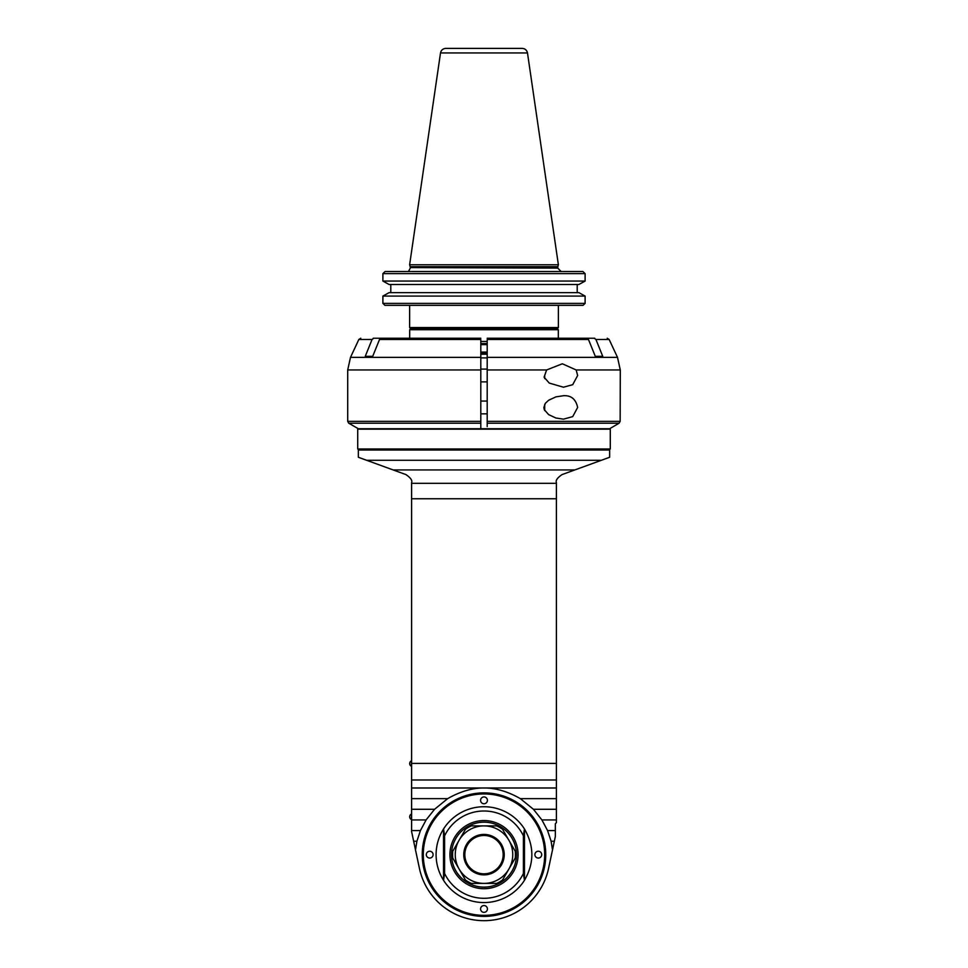 <?xml version="1.0" encoding="UTF-8"?>
<svg xmlns="http://www.w3.org/2000/svg" width="968" height="968" viewBox="0 0 968 968"><rect width="100%" height="100%" fill="white"/><g stroke="black" fill="none" stroke-linecap="round" stroke-linejoin="round"><path stroke-width="1.45" d="M544.694 404.346L544.694 410.541L544.694 404.346M563.449 395.731C571.12 395.234 575.851 399.143 577.642 407.443L572.729 416.615L563.449 419.156L555.922 418.019L548.638 414.619L544.27 409.646L543.847 407.443L545.371 403.293L548.638 400.256L555.922 396.868L563.449 395.731M487.194 340.361L487.194 426.61M576.154 369.957L577.642 375.499L572.729 384.671L563.449 387.212L549.231 383.074L544.089 377.181L546.617 369.957L562.335 363.786L576.154 369.957L620.294 369.957L620.149 421.358L487.194 421.358M487.194 423.21L619.084 423.21L609.634 428.739L358.354 428.739L480.806 428.739L480.806 340.361M594.739 338.231L583.414 338.231L594.243 338.231L595.925 339.466L602.749 356.333L595.296 356.333L602.749 356.333M595.296 356.333L588.471 339.466L586.789 338.231L487.194 338.231M595.925 339.466L609.15 339.466L617.499 357.361L487.194 357.361L487.194 356.333M619.084 423.21L620.149 421.358M480.806 428.739L480.806 426.61M480.806 356.333L480.806 357.361L350.501 357.361L347.706 369.957L480.806 369.957M480.806 338.231L381.211 338.231L379.529 339.466L372.704 356.333L365.251 356.333L372.704 356.333M365.251 356.333L372.075 339.466L373.757 338.231L384.586 338.231L373.261 338.231L409.682 338.231L373.757 338.231M594.243 338.231L558.318 338.231L594.243 338.231M487.194 413.832L480.806 413.832M487.194 381.888L480.806 381.888M544.694 375.499L544.694 378.597M578.937 284.483L585.108 281.059L585.108 273.629A3937.401 3937.292 -136.1 0 0 582.918 271.524A3937.401 3937.292 -136.1 0 1 585.108 273.629L382.892 273.629L382.892 281.059L389.063 284.483L578.937 284.483M577.206 292.651L577.206 284.483L577.206 292.651M585.108 296.075L578.937 292.651L389.063 292.651L382.892 296.075L382.892 303.383A3946.887 3946.778 44 0 0 384.913 305.331A3946.887 3946.778 44 0 1 382.892 303.383L585.108 303.383L585.108 296.075L382.892 296.075M583.087 305.331A3946.887 3946.778 -44 0 0 585.108 303.383A3946.887 3946.778 -44 0 1 583.087 305.331L384.913 305.331M585.108 281.059L382.892 281.059M385.082 271.524A3937.401 3937.292 136.1 0 0 382.892 273.629A3937.401 3937.292 136.1 0 1 385.082 271.524L582.918 271.524M390.794 284.483L390.794 292.651M410.263 267.591L557.737 268.112L557.846 266.708L410.154 266.708L410.263 267.591L557.737 267.591M557.846 266.708L558.379 264.76L409.621 264.76L410.154 266.708M558.379 264.76L527.487 52.95C526.858 50.142 525.104 48.618 522.224 48.4L445.776 48.4C442.896 48.618 441.142 50.142 440.513 52.95L527.487 52.95M558.379 305.331L558.379 327.583L409.621 327.583L409.621 305.331M558.379 327.583L557.314 328.648L410.686 328.648L409.621 327.583M410.747 328.648L409.682 329.713L558.318 329.713L558.318 338.231M487.194 354.203L480.806 354.203M487.194 353.139L480.806 353.139M487.194 352.074L480.806 352.074M480.806 343.555L487.194 343.555M480.806 344.62L487.194 344.62M556.406 483.334L411.594 483.334L411.594 831.536L419.422 868.369A66.018 66.018 0 0 0 548.578 868.369L555.342 836.546L555.342 823.744L556.406 822.679L556.406 482.621C555.475 480.515 557.338 477.841 562.009 474.61L601.37 460.284L366.63 460.284L393.141 469.94L574.859 469.94M411.594 483.334L411.594 482.621C412.525 480.515 410.662 477.841 405.991 474.61L393.141 469.94M411.594 787.988L484 787.988C472.408 787.904 460.296 791.449 447.664 798.636L411.594 798.636L411.594 763.558M556.406 787.988L484 787.988C495.592 787.904 507.704 791.449 520.336 798.636L533.428 809.284L541.899 819.932L547.573 830.58L551.107 841.228L552.498 849.892M447.664 798.636L434.571 809.284L426.101 819.932L420.427 830.58L416.893 841.228L415.502 849.892M422.242 854.647A61.758 61.758 0 0 1 514.879 801.165A61.758 61.758 0 0 1 514.879 908.129A61.758 61.758 0 0 1 422.242 854.647M555.342 830.58L547.573 830.58M554.349 841.228L551.107 841.228M556.406 819.932L541.899 819.932M554.991 838.167L548.578 868.369M411.594 831.536L419.422 868.369M556.406 809.284L533.428 809.284M556.406 798.636L520.336 798.636M366.63 460.284L358.354 457.271L358.354 450.035L609.646 450.035L609.646 457.271L601.37 460.284M610.288 448.971L357.712 448.971L357.712 429.163L610.288 429.163L610.288 448.971M480.806 357.894L487.194 357.894M411.594 809.284L434.571 809.284M411.594 819.932L426.101 819.932M411.594 830.58L420.427 830.58M413.651 841.228L416.893 841.228M422.774 854.647A61.226 61.226 0 0 1 484 793.421A61.226 61.226 0 0 1 545.226 854.647A61.226 61.226 0 0 1 484 915.873A61.226 61.226 0 0 1 422.774 854.647M484 915.341A60.694 60.694 0 0 0 536.562 824.3A60.694 60.694 0 0 0 431.438 824.3A60.694 60.694 0 0 0 484 915.341M534.893 854.647A3.412 3.412 0 0 1 540.011 851.695A3.412 3.412 0 0 1 540.011 857.6A3.412 3.412 0 0 1 534.893 854.647M480.588 908.952A3.412 3.412 0 0 1 485.706 906A3.412 3.412 0 0 1 485.706 911.904A3.412 3.412 0 0 1 480.588 908.952M426.295 854.647A3.412 3.412 0 0 1 431.401 851.695A3.412 3.412 0 0 1 431.401 857.6A3.412 3.412 0 0 1 426.295 854.647M480.588 800.342A3.412 3.412 0 0 1 485.706 797.39A3.412 3.412 0 0 1 485.706 803.295A3.412 3.412 0 0 1 480.588 800.342M443.538 828.983C438.637 836.836 436.144 845.391 436.084 854.647C436.144 863.904 438.637 872.458 443.538 880.311A47.916 47.916 0 0 0 524.462 880.311C534.312 863.202 534.312 846.092 524.462 828.983L523.398 835.844L523.398 873.451L524.462 880.311A47.916 47.916 0 0 1 443.538 880.311L444.602 873.451L444.602 835.844L443.538 828.983A47.916 47.916 0 0 1 524.462 828.983A47.916 47.916 0 0 0 443.538 828.983M443.538 877.504L443.538 831.79M524.462 831.79L524.462 877.504M484 820.574A34.074 34.074 0 0 0 449.926 854.647A34.074 34.074 0 0 0 484 888.721A34.074 34.074 0 0 0 518.074 854.647A34.074 34.074 0 0 0 484 820.574M484 822.171A32.476 32.476 0 0 0 455.88 870.885A32.476 32.476 0 0 0 512.12 870.885A32.476 32.476 0 0 0 484 822.171M508.902 869.022L515.23 858.059A31.412 31.412 0 0 0 515.23 851.235L508.902 840.272A28.75 28.75 0 0 0 459.098 840.272A28.75 28.75 0 0 0 484 883.397A28.75 28.75 0 0 0 508.902 840.272L502.574 829.31A31.412 31.412 0 0 0 496.657 825.898L471.343 825.898A31.412 31.412 0 0 0 465.426 829.31L452.77 851.235A31.412 31.412 0 0 0 452.77 858.059L465.426 879.985A31.412 31.412 0 0 0 471.343 883.397L496.657 883.397A31.412 31.412 0 0 0 502.574 879.985L508.902 869.022M484 874.878A20.231 20.231 0 0 1 466.479 844.532A20.231 20.231 0 0 1 501.521 844.532A20.231 20.231 0 0 1 484 874.878M484 873.814A19.166 19.166 0 0 1 467.399 845.064A19.166 19.166 0 0 1 500.601 845.064A19.166 19.166 0 0 1 484 873.814M411.315 760.896A2.977 2.977 0 0 0 411.315 766.22L411.594 760.896M411.315 814.136A2.977 2.977 0 0 0 411.315 819.46L411.594 814.136M487.194 369.957L546.617 369.957M480.806 421.358L347.706 421.358L348.77 423.21L480.806 423.21M487.194 339.466L588.471 339.466M379.529 339.466L480.806 339.466M350.501 357.361L358.85 339.466L372.075 339.466M480.806 341.426L487.194 341.426M411.594 779.99L556.406 779.99M556.406 763.401L411.594 763.401M411.594 498.774L556.406 498.774M444.602 873.451A43.657 43.657 0 0 0 523.398 873.451M523.398 835.844A43.657 43.657 0 0 0 444.602 835.844M347.706 369.957L347.706 421.358M617.499 357.361L620.294 369.957M358.354 428.739L348.77 423.21M358.85 339.466L360.774 338.231M609.15 339.466L607.226 338.231M480.806 401.054L487.194 401.054M480.806 369.111L487.194 369.111M557.737 268.112L561.137 271.524M410.263 268.112L408.811 270.907M440.513 52.95L409.621 264.76M557.253 328.648L558.318 329.713M409.682 338.231L409.682 329.713M608.582 450.035L609.646 448.971M359.418 450.035L358.354 448.971"/></g></svg>
